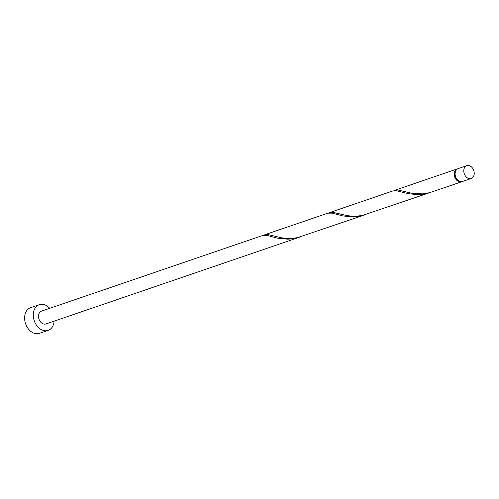 <?xml version="1.0" encoding="UTF-8"?>
<svg xmlns="http://www.w3.org/2000/svg" width="499" height="499" viewBox="0 0 499 499"><rect width="100%" height="100%" fill="white"/><g stroke="black" fill="none" stroke-linecap="round" stroke-linejoin="round"><path stroke-width="0.75" d="M474.05 171.606A6.786 5.002 71.1 0 0 466.808 165.656A6.786 5.002 71.1 0 0 463.958 172.548A6.786 5.002 71.1 0 0 471.199 178.499A6.786 5.002 71.1 0 0 474.05 171.606M471.199 178.499L462.523 181.468A6.786 5.002 -108.9 0 1 455.275 175.511A6.786 5.002 -108.9 0 1 458.126 168.625L466.808 165.656M459.174 181.125A6.113 4.503 -108.9 0 1 454.913 175.767A6.113 4.503 -108.9 0 1 455.693 170.945M49.732 308.301A13.579 10.011 71.1 0 0 39.334 304.683A13.579 10.011 71.1 0 0 33.626 318.468A13.579 10.011 71.1 0 0 48.116 330.375A13.579 10.011 71.1 0 0 54.123 321.15M39.334 304.683L30.651 307.652A13.579 10.011 71.1 0 0 24.95 321.437A13.579 10.011 71.1 0 0 39.44 333.344L48.116 330.375M364.8 214.894L297.541 237.624L292.115 238.391L286.806 238.422L281.816 237.855L267.464 234.461L264.844 234.73L327.855 213.179L331.954 213.117L342.85 215.93L352.843 216.934L358.245 216.491L365.836 214.52M299.706 237.156L293.15 238.759L287.748 239.202L277.756 238.191L266.865 235.385L262.761 235.441L41.529 311.108A6.786 5.002 71.1 0 0 38.679 318A6.786 5.002 71.1 0 0 45.92 323.957L300.741 236.782M264.844 234.73L263.84 235.191M462.074 181.592A6.786 5.002 -108.9 0 1 461.65 181.767L431.972 191.915L427.73 193.094L422.304 193.868L412.006 193.325L397.653 189.932L394.029 190.662M461.65 181.767A6.786 5.002 -108.9 0 1 454.408 175.81A6.786 5.002 -108.9 0 1 457.259 168.918A6.786 5.002 -108.9 0 1 457.627 168.812A0.68 0.499 71.1 0 0 457.633 168.83M429.889 192.626L362.636 215.356L357.209 216.129L351.895 216.161L346.911 215.593L332.559 212.2L329.939 212.468L392.95 190.911L397.048 190.855L407.945 193.662L417.937 194.672L423.339 194.23L430.924 192.258M329.939 212.468L328.935 212.93M457.259 168.918L395.033 190.2"/></g></svg>
